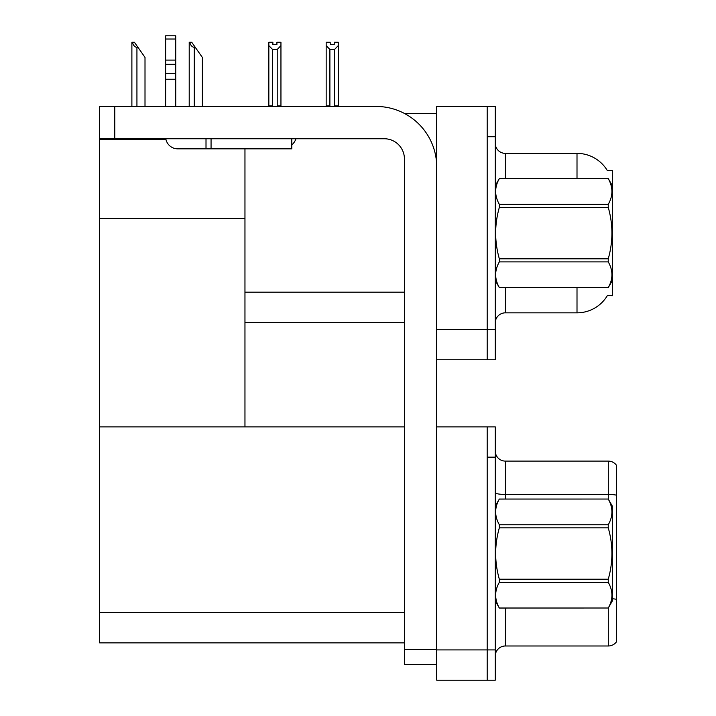 <?xml version="1.0" encoding="UTF-8"?>
<svg xmlns="http://www.w3.org/2000/svg" width="716" height="716" viewBox="0 0 716 716"><rect width="100%" height="100%" fill="white"/><g stroke="black" fill="none" stroke-linecap="round" stroke-linejoin="round"><path stroke-width="1.07" d="M404.549 113.513L436.724 113.513M404.424 292.146L244.962 292.146L244.962 218.273L99.631 218.273L99.631 106.451L114.775 106.451L114.775 138.743L384.241 138.743A20.182 20.182 0 0 1 404.424 158.925L404.424 649.421L436.724 649.421M487.184 426.879L487.184 680.2L495.257 680.2L495.257 426.879L436.724 426.879L436.724 106.451L487.184 106.451L487.184 359.763L436.724 359.763L436.724 329.485L487.184 329.485L487.184 359.763L495.257 359.763L495.257 329.485L487.184 329.485L487.184 136.72L495.257 136.72L495.257 329.485M244.962 322.424L404.424 322.424M607.374 170.659A35.326 35.326 0 0 0 577.007 153.376A35.326 35.326 0 0 1 607.374 170.659L612.332 170.533L612.332 295.681L607.481 295.377A35.326 35.326 0 0 1 577.007 312.838A35.326 35.326 0 0 0 607.302 295.681M244.962 148.839L244.962 426.879L99.631 426.879L99.631 218.273M99.631 139.548L165.969 139.548M436.724 359.763L436.724 680.2L487.184 680.2L487.184 457.157L495.257 457.157M404.424 642.861L99.631 642.861L99.631 426.879L404.424 426.879M495.257 322.925A10.096 10.096 0 0 1 505.353 312.838L577.007 312.838L577.007 287.608M487.184 106.451L495.257 106.451L495.257 136.72M577.007 178.606L577.007 153.376L505.353 153.376A10.096 10.096 0 0 1 495.257 143.281A10.096 10.096 0 0 0 505.353 153.376L505.353 178.606M616.369 605.62L616.369 637.911L616.369 605.62M495.257 656.08A10.096 10.096 0 0 1 505.353 645.984L608.296 645.984L608.296 607.965M616.369 465.132A10.096 10.096 0 0 0 608.296 461.095A10.096 10.096 0 0 1 616.369 465.132A10.096 10.096 0 0 0 608.296 461.095A10.096 10.096 0 0 1 616.369 465.132L616.369 641.948A10.096 10.096 0 0 1 608.296 645.984M616.369 495.159A10.096 1.754 180 0 0 608.296 494.452L608.296 461.095L505.353 461.095A10.096 10.096 0 0 1 495.257 450.999A10.096 10.096 0 0 0 505.353 461.095L505.353 499.043M616.369 495.857L616.369 600.008M335.034 106.451L334.542 105.941L334.542 49.467L329.897 49.467L326.165 45.618L326.165 42.262L330.201 42.262L330.201 44.652L334.238 44.652L330.201 44.652M334.238 44.652L334.238 42.262L338.274 42.262L338.274 45.618L334.542 49.467M334.542 105.941L338.274 105.941L338.274 106.451L338.274 45.618M329.897 49.467L329.897 105.941L329.405 106.451M326.165 105.941L326.165 45.618L326.165 106.451L326.165 45.618L326.165 105.941L329.897 105.941M276.913 44.652L272.877 44.652L276.913 44.652L276.913 42.262L280.949 42.262L280.949 45.618L277.217 49.467L272.572 49.467L272.572 105.941L268.84 105.941L268.84 106.451M272.572 49.467L268.84 45.618L268.84 42.262L272.877 42.262L272.877 44.652M272.572 105.941L272.08 106.451M268.84 45.618L268.84 105.941M280.949 45.618L280.949 105.941L277.217 105.941L277.217 49.467M277.71 106.451L277.217 105.941M280.949 105.941L280.949 106.451M189.686 42.262L191.727 42.262L195.262 47.31L194.26 47.31C192.174 47.149 190.653 45.466 189.686 42.262L189.212 42.262L189.212 106.451M202.333 106.451L202.333 57.396L195.262 47.31M132.362 42.262L134.402 42.262L137.937 47.31L136.935 47.31C134.85 47.149 133.319 45.466 132.362 42.262L131.887 42.262L131.887 106.451M145.008 106.451L145.008 57.396L137.937 47.31M436.724 664.555L404.424 664.555L404.424 649.421M436.724 166.998A60.556 60.556 0 0 0 376.168 106.451L114.775 106.451M114.775 138.743L99.631 138.743M291.797 138.743L291.797 148.839L177.747 148.839A12.109 12.109 0 0 1 165.808 138.743M211.059 148.839L211.059 138.743M165.638 106.451L165.638 79.243L175.733 79.243L175.733 106.451M206.011 138.743L206.011 148.839L177.747 148.839M165.638 79.243L165.638 73.327L175.733 73.327L175.733 79.243M175.733 39.022L165.638 39.022L165.638 35.8L175.733 35.8L175.733 64.333L165.638 64.333L165.638 73.327M165.638 64.333L165.638 39.022M175.733 64.333L175.733 73.327M175.733 60.081L165.638 60.081M291.797 144.981A15.134 15.134 0 0 0 295.976 138.743M612.332 185.668L608.251 178.606L499.338 178.633C494.452 187.162 494.452 195.728 499.338 204.329L499.338 207.416C494.452 224.502 494.452 241.623 499.338 258.798L499.338 261.886C494.452 270.415 494.452 278.98 499.338 287.572L608.251 287.572C613.138 279.052 613.138 270.487 608.251 261.886L499.338 261.886M499.338 204.329L608.251 204.329C613.138 195.799 613.138 187.234 608.251 178.633M608.251 204.329L608.251 207.416L499.338 207.416M499.338 258.798L608.251 258.798C613.138 241.623 613.138 224.502 608.251 207.416M608.251 258.798L608.251 261.886M612.332 280.538L608.251 287.608M495.257 185.668L499.338 178.606L608.251 178.606M495.257 280.538L499.338 287.608M499.338 287.572L608.251 287.572M495.257 506.105L499.338 499.07C494.452 507.599 494.452 516.164 499.338 524.756L608.251 524.756C613.138 516.236 613.138 507.671 608.251 499.07L612.332 506.105L612.332 600.975L608.251 608.036C613.138 599.48 613.138 590.924 608.251 582.323L499.338 582.323C494.452 590.852 494.452 599.408 499.338 608.009L608.251 608.009L499.338 608.036L495.257 600.975M608.251 524.756L608.251 527.853L499.338 527.853C494.452 544.939 494.452 562.06 499.338 579.226L499.338 582.323M499.338 579.226L608.251 579.226C613.138 562.06 613.138 544.939 608.251 527.853M608.251 579.226L608.251 582.323M499.338 499.043L608.251 499.043L499.338 499.07M499.338 524.756L499.338 527.853M436.724 649.922L495.257 649.922M99.631 612.583L404.424 612.583M505.353 287.608L505.353 312.838M505.353 608.036L505.353 645.984M608.296 499.115L608.296 494.452L505.353 494.452A10.096 1.754 0 0 1 495.257 492.697M616.369 599.31A10.096 1.754 180 0 0 612.332 598.755M194.26 106.451L194.26 47.31M136.935 106.451L136.935 47.31"/></g></svg>
